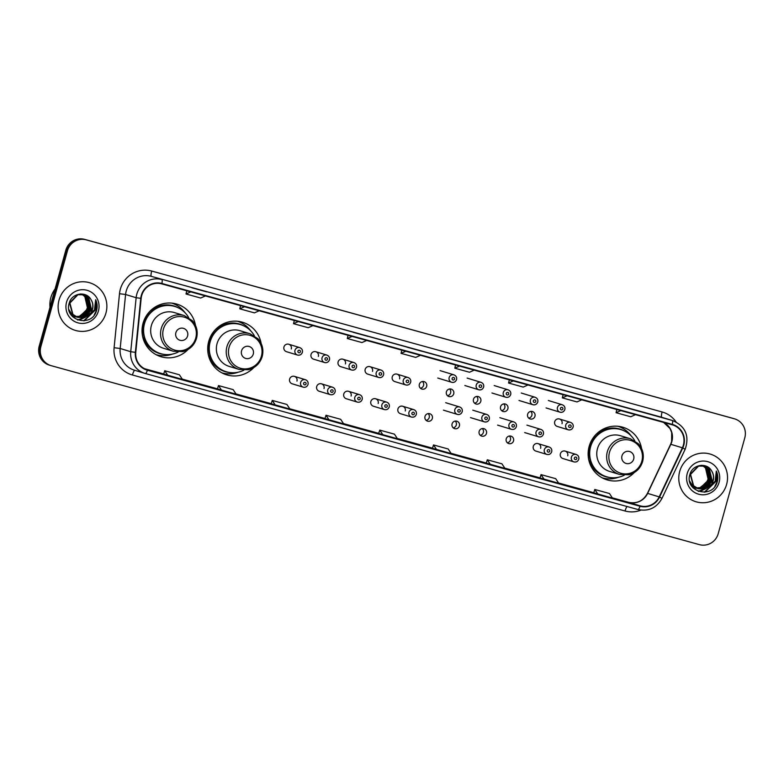 <?xml version="1.0" encoding="UTF-8"?>
<svg xmlns="http://www.w3.org/2000/svg" width="784" height="784" viewBox="0 0 784 784"><rect width="100%" height="100%" fill="white"/><g stroke="black" fill="none" stroke-linecap="round" stroke-linejoin="round"><path stroke-width="1.18" d="M641.567 448.497A27.469 26.872 107 0 0 623.064 427.3A27.469 26.872 107 0 0 589.147 446.429A27.469 26.872 107 0 0 607.032 479.857A27.469 26.872 107 0 0 634.217 472.595M603.21 478.348A27.469 26.872 107 0 0 605.503 478.573M261.15 343.47A27.469 26.872 107 0 0 242.648 322.283A27.469 26.872 107 0 0 208.73 341.403A27.469 26.872 107 0 0 226.615 374.83A27.469 26.872 107 0 0 253.8 367.569M222.793 373.331A27.469 26.872 107 0 0 225.086 373.547M195.471 325.34A27.469 26.872 107 0 0 176.968 304.143A27.469 26.872 107 0 0 143.051 323.273A27.469 26.872 107 0 0 160.936 356.7A27.469 26.872 107 0 0 188.111 349.439M157.114 355.191A27.469 26.872 107 0 0 159.407 355.417M296.96 381.083A3.891 3.802 107 0 0 294.421 376.359A3.891 3.802 107 0 0 289.629 379.064A3.891 3.802 107 0 0 292.158 383.788L303.183 387.159A3.891 3.802 -73 0 1 300.654 382.425A3.891 3.802 -73 0 1 305.456 379.721C307.573 380.563 308.426 382.141 308.043 384.464C307.142 386.728 305.525 387.629 303.183 387.159M324.027 388.56A3.891 3.802 107 0 0 321.499 383.827A3.891 3.802 107 0 0 316.697 386.532A3.891 3.802 107 0 0 319.235 391.265L330.26 394.626A3.891 3.802 -73 0 1 327.732 389.903A3.891 3.802 -73 0 1 332.534 387.198C334.641 388.031 335.503 389.619 335.111 391.941C334.219 394.205 332.602 395.107 330.26 394.626M351.105 396.038A3.891 3.802 107 0 0 348.576 391.304A3.891 3.802 107 0 0 343.774 394.009A3.891 3.802 107 0 0 346.303 398.742L357.337 402.104A3.891 3.802 -73 0 1 354.799 397.38A3.891 3.802 -73 0 1 359.601 394.666C361.718 395.508 362.58 397.096 362.188 399.419C361.297 401.682 359.68 402.574 357.337 402.104M378.182 403.505A3.891 3.802 107 0 0 375.654 398.782A3.891 3.802 107 0 0 370.852 401.486A3.891 3.802 107 0 0 373.38 406.22L384.405 409.581A3.891 3.802 -73 0 1 381.877 404.848A3.891 3.802 -73 0 1 386.679 402.143C388.795 402.986 389.658 404.564 389.266 406.896C388.364 409.16 386.747 410.052 384.405 409.581M405.259 410.983A3.891 3.802 107 0 0 402.721 406.249A3.891 3.802 107 0 0 397.929 408.964A3.891 3.802 107 0 0 400.457 413.687L411.482 417.059A3.891 3.802 -73 0 1 408.954 412.325A3.891 3.802 -73 0 1 413.756 409.62C415.863 410.463 416.725 412.041 416.333 414.364C415.442 416.627 413.825 417.529 411.482 417.059M424.997 416.431A3.891 3.802 107 0 0 427.535 421.165A3.891 3.802 107 0 0 432.327 418.46A3.891 3.802 107 0 0 429.799 413.727A3.891 3.802 107 0 0 424.997 416.431M428.142 413.609A3.891 3.802 -73 0 1 426.094 420.342M452.074 423.909A3.891 3.802 107 0 0 454.602 428.642A3.891 3.802 107 0 0 459.404 425.937A3.891 3.802 107 0 0 456.876 421.204A3.891 3.802 107 0 0 452.074 423.909M455.22 421.086A3.891 3.802 -73 0 1 453.162 427.819M479.151 431.386A3.891 3.802 107 0 0 481.68 436.11A3.891 3.802 107 0 0 486.482 433.405A3.891 3.802 107 0 0 483.944 428.681A3.891 3.802 107 0 0 479.151 431.386M482.297 428.564A3.891 3.802 -73 0 1 480.239 435.287M506.219 438.864A3.891 3.802 107 0 0 508.757 443.587A3.891 3.802 107 0 0 513.549 440.882A3.891 3.802 107 0 0 511.021 436.149A3.891 3.802 107 0 0 506.219 438.864M509.365 436.031A3.891 3.802 -73 0 1 507.317 442.764M540.627 448.36A3.891 3.802 107 0 0 538.098 443.626A3.891 3.802 107 0 0 533.296 446.331A3.891 3.802 107 0 0 535.825 451.065L546.86 454.426A3.891 3.802 -73 0 1 544.331 449.702A3.891 3.802 -73 0 1 549.123 446.988C551.24 447.831 552.103 449.418 551.711 451.741C550.819 454.005 549.202 454.906 546.86 454.426M567.704 455.837A3.891 3.802 107 0 0 565.176 451.104A3.891 3.802 107 0 0 560.374 453.809A3.891 3.802 107 0 0 562.902 458.542L573.937 461.903A3.891 3.802 -73 0 1 571.399 457.17A3.891 3.802 -73 0 1 576.201 454.465C578.318 455.308 579.18 456.896 578.788 459.218C577.886 461.482 576.269 462.374 573.937 461.903M311.032 354.427A3.891 3.802 107 0 0 313.561 359.16L324.586 362.522A3.891 3.802 -73 0 1 322.057 357.798A3.891 3.802 -73 0 1 326.859 355.083L315.834 351.722A3.891 3.802 107 0 0 311.032 354.427M338.11 361.904A3.891 3.802 107 0 0 340.638 366.638L351.663 369.999A3.891 3.802 -73 0 1 349.135 365.266A3.891 3.802 -73 0 1 353.937 362.561L342.902 359.199A3.891 3.802 107 0 0 338.11 361.904M365.177 369.382A3.891 3.802 107 0 0 367.716 374.105L378.741 377.476A3.891 3.802 -73 0 1 376.212 372.743A3.891 3.802 -73 0 1 381.004 370.038L369.979 366.677A3.891 3.802 107 0 0 365.177 369.382M392.255 376.849A3.891 3.802 107 0 0 394.783 381.583L405.818 384.944A3.891 3.802 -73 0 1 403.28 380.22A3.891 3.802 -73 0 1 408.082 377.516L397.057 374.144A3.891 3.802 107 0 0 392.255 376.849M283.955 346.959A3.891 3.802 107 0 0 286.483 351.683L297.518 355.054A3.891 3.802 -73 0 1 294.98 350.321A3.891 3.802 -73 0 1 299.782 347.616L288.757 344.245A3.891 3.802 107 0 0 283.955 346.959M419.332 384.327A3.891 3.802 107 0 0 421.861 389.06A3.891 3.802 107 0 0 426.663 386.355A3.891 3.802 107 0 0 424.124 381.622A3.891 3.802 107 0 0 419.332 384.327M422.478 381.504A3.891 3.802 -73 0 1 420.42 388.237M446.4 391.804A3.891 3.802 107 0 0 448.938 396.537A3.891 3.802 107 0 0 453.73 393.823A3.891 3.802 107 0 0 451.202 389.099A3.891 3.802 107 0 0 446.4 391.804M449.546 388.982A3.891 3.802 -73 0 1 447.497 395.704M473.477 399.281A3.891 3.802 107 0 0 476.006 404.005A3.891 3.802 107 0 0 480.808 401.3A3.891 3.802 107 0 0 478.279 396.567A3.891 3.802 107 0 0 473.477 399.281M476.623 396.449A3.891 3.802 -73 0 1 474.575 403.182M500.555 406.749A3.891 3.802 107 0 0 503.083 411.482A3.891 3.802 107 0 0 507.885 408.778A3.891 3.802 107 0 0 505.357 404.044A3.891 3.802 107 0 0 500.555 406.749M503.7 403.927A3.891 3.802 -73 0 1 501.642 410.659M527.632 414.226A3.891 3.802 107 0 0 530.16 418.96A3.891 3.802 107 0 0 534.962 416.255A3.891 3.802 107 0 0 532.424 411.522A3.891 3.802 107 0 0 527.632 414.226M530.778 411.404A3.891 3.802 -73 0 1 528.72 418.137M554.7 421.704A3.891 3.802 107 0 0 557.238 426.427L568.263 429.799A3.891 3.802 -73 0 1 565.734 425.065A3.891 3.802 -73 0 1 570.527 422.36L559.502 418.999A3.891 3.802 107 0 0 554.7 421.704M318.363 356.455A3.891 3.802 107 0 0 315.834 351.722M345.44 363.923A3.891 3.802 107 0 0 342.902 359.199M372.508 371.4A3.891 3.802 107 0 0 369.979 366.677M399.585 378.878A3.891 3.802 107 0 0 397.057 374.144M291.285 348.978A3.891 3.802 107 0 0 288.757 344.245M562.03 423.723A3.891 3.802 107 0 0 559.502 418.999M174.989 304.359A27.469 26.872 107 0 0 172.96 303.261M240.668 322.489A27.469 26.872 107 0 0 238.64 321.391M621.085 427.515A27.469 26.872 107 0 0 619.056 426.418M734.677 418.881A15.553 15.21 107 0 0 734.294 418.774L86.26 239.865A15.553 15.21 107 0 0 67.444 250.802L40.846 346.695A15.553 15.21 107 0 0 51.352 365.726L699.387 544.635A15.553 15.21 107 0 0 718.203 533.698L744.8 437.805A15.553 15.21 107 0 0 734.677 418.881L733.03 418.382A15.553 15.21 107 0 0 732.648 418.274L84.613 239.365A15.553 15.21 107 0 0 65.797 250.302L39.2 346.195A15.553 15.21 107 0 0 49.323 365.119L50.147 365.364A15.553 15.21 107 0 0 50.529 365.481M40.846 346.695L40.023 346.45A15.553 15.21 107 0 0 50.147 365.364A15.553 15.21 107 0 1 40.023 346.45L66.62 250.547L40.023 346.45L39.2 346.195M86.26 239.865L85.436 239.61A15.553 15.21 107 0 0 66.62 250.547A15.553 15.21 107 0 1 85.436 239.61L733.471 418.519L84.613 239.365M59.035 300.096A24.882 24.333 107 0 0 75.235 330.368A24.882 24.333 107 0 0 105.948 313.051A24.882 24.333 107 0 0 89.748 282.779A24.882 24.333 107 0 0 59.035 300.096A24.882 24.333 107 0 0 75.235 330.368A24.882 24.333 107 0 0 105.948 313.051A24.882 24.333 107 0 0 89.748 282.779A24.882 24.333 107 0 0 59.035 300.096M679.699 471.449A24.882 24.333 107 0 0 695.898 501.721A24.882 24.333 107 0 0 726.611 484.404A24.882 24.333 107 0 0 710.422 454.132A24.882 24.333 107 0 0 679.699 471.449A24.882 24.333 107 0 0 695.898 501.721A24.882 24.333 107 0 0 726.611 484.404A24.882 24.333 107 0 0 710.422 454.132A24.882 24.333 107 0 0 679.699 471.449M141.698 295.539A16.582 16.219 -73 0 1 161.769 283.877L672.182 424.791A16.582 16.219 -73 0 1 682.384 447.801L659.197 496.889A16.582 16.219 -73 0 1 640.136 505.847L147.51 369.842A16.582 16.219 -73 0 1 135.769 352.379L141.169 298.381A16.582 16.219 -73 0 1 141.698 295.539M141.306 295.431A17.003 16.631 107 0 0 140.767 298.341L135.367 352.349A17.003 16.631 107 0 0 147.392 370.244L640.018 506.248A17.003 16.631 107 0 0 659.56 497.066L682.746 447.978A17.003 16.631 107 0 0 672.3 424.389L161.886 283.475A17.003 16.631 107 0 0 141.306 295.431M636.745 410.6L636.745 410.6A4.145 0.862 105.4 0 1 636.755 410.6L622.084 406.553M582.982 395.753A4.145 0.862 105.4 0 1 582.992 395.753L568.331 391.706M529.229 380.916L529.229 380.916A4.145 0.862 105.4 0 1 529.239 380.916L514.569 376.869M460.816 362.022L475.467 366.069A4.145 0.862 105.4 0 1 475.476 366.079L456.69 360.767L475.476 366.079M206.672 291.864A4.145 0.862 105.4 0 1 206.682 291.864L192.021 287.816M260.435 306.701A4.145 0.862 105.4 0 1 260.435 306.711A4.145 0.862 105.4 0 1 260.445 306.711L245.774 302.663M314.188 321.548A4.145 0.862 105.4 0 1 314.198 321.548L299.537 317.5M367.951 336.385A4.145 0.862 105.4 0 1 367.951 336.395A4.145 0.862 105.4 0 1 367.961 336.395L353.3 332.347M421.704 351.232A4.145 0.862 105.4 0 1 421.714 351.232L407.053 347.185M486.227 463.128L504.965 468.42L501.946 463.834L487.285 459.787L486.227 463.128M539.98 477.966L558.727 483.258L555.709 478.671L541.048 474.624L539.98 477.966M593.743 492.813L612.48 498.105L609.462 493.518L594.801 489.471L593.743 492.813M324.948 418.597L343.696 423.899L340.668 419.303L326.007 415.255L324.948 418.607M271.186 403.76L289.933 409.052L286.915 404.466L272.254 400.418L271.186 403.76M217.433 388.923L236.17 394.215L233.152 389.619L218.491 385.571L217.433 388.923M163.67 374.076L182.417 379.368L179.399 374.781L164.738 370.734L163.67 374.076M432.464 448.281L451.212 453.583L448.183 448.987L433.523 444.94L432.464 448.281M382.788 434.689L397.449 438.736L394.43 434.15L379.77 430.102L378.662 433.434L382.788 434.689L379.77 430.102M405.798 351.252L401.055 353.359L401.82 350.144M420.459 355.299L415.716 357.406L401.055 353.359M352.036 336.405L347.292 338.512L348.057 335.307M366.706 340.452L361.953 342.559L347.292 338.512M298.283 321.567L293.53 323.674L294.294 320.46M312.943 325.615L308.2 327.722L293.53 323.674M244.52 306.72L239.777 308.827L240.541 305.623M259.181 310.768L254.437 312.875L239.777 308.827M190.767 291.883L186.014 293.99L186.778 290.786M205.428 295.931L200.675 298.038L186.014 293.99M459.561 366.089L454.808 368.196L455.573 364.991M474.222 370.136L469.469 372.243L454.808 368.196M513.314 380.926L508.571 383.043L509.335 379.828M527.975 384.973L523.232 387.09L508.571 383.043M567.077 395.773L562.324 397.88L563.088 394.675M581.738 399.82L576.985 401.927L562.324 397.88M620.83 410.61L616.087 412.717L616.851 409.513M635.491 414.658L630.748 416.774L616.087 412.717M329.035 419.852L326.007 415.255M275.272 405.005L272.254 400.418M221.509 390.167L218.491 385.571M167.756 375.32L164.738 370.734M436.551 449.536L433.523 444.94M490.304 464.373L487.285 459.787M544.067 479.21L541.048 474.624M597.82 494.057L594.801 489.471M55.076 288.953A25.911 25.353 107 0 0 50.842 297.626A25.911 25.353 107 0 0 50 307.24M82.702 294.48L86.132 296.92L88.729 308.161L80.272 316.344L75.95 316.638M75.774 316.618L75.264 316.53M75.088 316.501L74.588 316.393M74.931 316.432L71.099 314.913M82.536 294.451L85.809 296.822L88.406 308.053L79.948 316.246L75.793 316.56M75.617 316.54L75.107 316.462M74.264 316.295L73.765 316.158M73.931 316.217L71.217 315.08M83.378 294.617L87.445 297.322L90.042 308.553L81.585 316.746L76.567 316.932M83.212 294.578L87.112 297.224L89.709 308.455L81.252 316.648L75.901 316.795M76.244 316.834L70.286 313.59M75.568 316.697L75.078 316.56M75.235 316.609L70.55 314.061M87.916 315.854A11.721 11.456 107 0 0 91.062 299.723C86.407 290.629 71.795 293.04 69.286 302.908C63.357 320.039 91.022 328.173 96.314 311.297L96.579 310.454C97.559 306.74 97.255 303.153 95.668 299.704L94.501 309.876L87.916 315.854L84.202 317.54L77.851 317.412L72.932 314.423L69.903 303.055L77.92 294.735L84.035 294.794L88.749 297.724L91.346 308.955L82.888 317.138L77.204 317.197M83.878 294.745L88.425 297.616L91.022 308.857L82.565 317.04L76.548 317.01L71.628 314.021L68.874 309.582M76.881 317.089L76.381 316.961M76.548 317.01L71.295 313.923L69.247 311.101M91.062 299.723C92.845 302.742 93.267 305.917 92.326 309.259L83.878 317.442L77.694 317.363M77.851 317.412L72.608 314.325L69.58 302.957L77.596 294.637L83.712 294.696M82.016 294.382L84.829 296.519L87.416 307.759L85.828 311.111L79.223 316.413M85.828 311.111A11.721 11.456 107 0 0 82.565 294.804L81.85 294.372M80.438 293.961L82.732 294.402M80.84 293.951L82.408 294.294M76.538 316.961L72.569 316.687M66.552 302.173A16.905 16.533 107 0 0 77.979 322.861A16.905 16.533 107 0 0 98.431 310.974A16.905 16.533 107 0 0 87.004 290.286A16.905 16.533 107 0 0 66.552 302.173M95.668 299.704L96.422 310.405L94.178 315.06M95.717 306.554L95.119 310.013L83.672 320.823M89.307 312.914L85.76 316.775M85.074 317.275L77.557 319.96M95.903 305.613L95.276 310.062L84.319 320.754M90.787 310.464L86.328 316.501M85.564 317.099L80.389 319.558L77.694 320.009M187.601 335.944A6.223 6.086 107 0 0 183.397 328.329A6.223 6.086 107 0 0 175.871 332.7A6.223 6.086 107 0 0 180.075 340.315A6.223 6.086 107 0 0 187.601 335.944M184.279 315.589L174.401 312.571A18.659 18.248 107 0 0 151.361 325.566A18.659 18.248 107 0 0 163.503 348.272L173.382 351.281L182.858 351.585C189.787 349.684 194.344 345.264 196.529 338.325C198.166 331.652 196.755 325.752 192.296 320.627L184.279 315.589A18.659 18.248 107 0 0 161.239 328.574A18.659 18.248 107 0 0 173.382 351.281M188.67 317.608A24.618 24.079 107 0 0 174.901 306.495A24.618 24.079 107 0 0 144.501 323.635A24.618 24.079 107 0 0 160.534 353.594A24.618 24.079 107 0 0 178.164 352.065M174.901 306.495L174.489 306.368A24.618 24.079 107 0 0 144.089 323.508A24.618 24.079 107 0 0 160.122 353.466L160.534 353.594M148.695 314.511A19.433 19.012 107 0 0 143.266 332.308M172.5 354.064A26.95 26.362 -73 0 1 156.114 354.682M144.423 338.022L142.874 337.541M150.459 310.719L150.94 310.866A24.853 24.304 107 0 1 178.595 307.975M164.424 354.427A24.853 24.304 107 0 1 143.462 337.835L142.904 337.669M171.843 303.124A26.95 26.362 -73 0 1 185.102 312.787M253.281 354.074A6.223 6.086 107 0 0 249.077 346.459A6.223 6.086 107 0 0 241.55 350.83A6.223 6.086 107 0 0 245.755 358.445A6.223 6.086 107 0 0 253.281 354.074M249.959 333.719L240.08 330.711A18.659 18.248 107 0 0 217.041 343.696A18.659 18.248 107 0 0 229.193 366.402L239.071 369.421L248.538 369.715C255.466 367.814 260.033 363.394 262.219 356.465C263.845 349.791 262.434 343.892 257.985 338.757L249.959 333.719A18.659 18.248 107 0 0 226.919 346.714A18.659 18.248 107 0 0 239.071 369.421M254.359 335.738A24.618 24.079 107 0 0 240.58 324.625A24.618 24.079 107 0 0 210.181 341.765A24.618 24.079 107 0 0 226.213 371.724A24.618 24.079 107 0 0 243.844 370.195M240.58 324.625L240.169 324.507A24.618 24.079 107 0 0 209.769 341.638A24.618 24.079 107 0 0 225.802 371.596L226.213 371.724M214.375 332.641A19.433 19.012 107 0 0 208.946 350.448M238.189 372.204A26.95 26.362 -73 0 1 221.794 372.812M210.112 356.152L208.554 355.681M216.149 328.859L216.629 328.996A24.853 24.304 107 0 1 244.285 326.105M230.104 372.567A24.853 24.304 107 0 1 209.142 355.965L208.583 355.799M237.523 321.254A26.95 26.362 -73 0 1 250.782 330.917M633.697 459.101A6.223 6.086 107 0 0 629.493 451.486A6.223 6.086 107 0 0 621.967 455.857A6.223 6.086 107 0 0 626.171 463.471A6.223 6.086 107 0 0 633.697 459.101M630.375 438.746L620.497 435.728A18.659 18.248 107 0 0 597.457 448.722A18.659 18.248 107 0 0 609.599 471.429L619.487 474.438L628.954 474.741C635.883 472.84 640.45 468.42 642.635 461.492C644.262 454.818 642.851 448.918 638.392 443.783L630.375 438.746A18.659 18.248 107 0 0 607.335 451.741A18.659 18.248 107 0 0 619.487 474.438M634.775 440.765A24.618 24.079 107 0 0 620.997 429.652A24.618 24.079 107 0 0 590.597 446.792A24.618 24.079 107 0 0 606.63 476.75A24.618 24.079 107 0 0 624.26 475.222M620.997 429.652L620.585 429.524A24.618 24.079 107 0 0 590.185 446.664A24.618 24.079 107 0 0 606.218 476.623L606.63 476.75M594.791 437.668A19.433 19.012 107 0 0 589.362 455.465M618.596 477.221A26.95 26.362 -73 0 1 602.21 477.838M590.528 461.178L588.97 460.708M596.565 433.885L597.036 434.022A24.853 24.304 107 0 1 624.691 431.131M610.52 477.583A24.853 24.304 107 0 1 589.558 460.992L589 460.825M617.939 426.28A26.95 26.362 -73 0 1 631.198 435.943M703.375 465.833L706.796 468.273L709.393 479.514L700.945 487.697L696.613 487.991M696.437 487.971L695.927 487.883M695.761 487.854L695.251 487.746M695.085 487.707L691.762 486.266M703.199 465.804L706.472 468.175L709.069 479.406L700.612 487.599L696.457 487.913M696.28 487.893L695.771 487.815M695.604 487.785L695.094 487.687M694.928 487.648L694.428 487.511M694.595 487.57L691.89 486.433M704.042 465.97L708.109 468.675L710.706 479.906L702.248 488.099L697.241 488.285M703.875 465.931L707.785 468.577L710.373 479.808L701.925 488.001L696.564 488.148M696.907 488.187L690.949 484.943M696.241 488.05L695.741 487.913M695.908 487.962L691.214 485.414M708.579 487.207A11.721 11.456 107 0 0 711.735 471.086C707.07 461.982 692.458 464.393 689.959 474.261C684.02 491.392 711.686 499.526 716.988 482.65L717.242 481.807C718.232 478.093 717.928 474.506 716.331 471.057L715.175 481.229L708.579 487.207L704.865 488.893L698.524 488.765L693.605 485.776L690.567 474.408L698.593 466.088L704.708 466.147L709.422 469.077L712.009 480.308L703.562 488.491L697.878 488.55M704.542 466.098L709.089 468.969L711.686 480.21L703.228 488.393L697.211 488.363L692.292 485.374L689.548 480.945M697.544 488.442L697.045 488.314M697.211 488.363L691.968 485.276L689.91 482.454M711.735 471.086C713.518 474.095 713.94 477.27 712.999 480.612L704.542 488.795L698.358 488.716M698.524 488.765L693.272 485.678L690.243 474.31L698.26 465.99L704.375 466.049M702.68 465.735L705.492 467.872L708.089 479.112L706.492 482.464L699.887 487.766M706.492 482.464A11.721 11.456 107 0 0 703.228 466.157L702.513 465.725M701.112 465.314L703.395 465.755M701.513 465.304L703.072 465.647M697.211 488.314L693.232 488.04M687.225 473.526A16.905 16.533 107 0 0 698.642 494.214A16.905 16.533 107 0 0 719.095 482.327A16.905 16.533 107 0 0 707.678 461.639A16.905 16.533 107 0 0 687.225 473.526M716.331 471.057L717.086 481.758L714.841 486.413M716.38 477.907L715.782 481.366L704.336 492.176M709.981 484.267L706.433 488.128M705.747 488.628L698.23 491.313M716.566 476.966L715.949 481.415L704.983 492.107M711.451 481.817L707.001 487.854M706.227 488.452L701.063 490.911L698.368 491.362M65.797 250.302L67.444 250.802M732.648 418.274L734.294 418.774M640.136 505.847L628.592 502.319A16.582 16.219 107 0 0 647.653 493.371L670.839 444.283A16.582 16.219 107 0 0 663.627 422.429L670.026 428.534L671.702 432.572L671.653 441.5L670.634 444.244L682.384 447.801M640.949 510.119A25.911 25.353 -73 0 1 625.064 511.001L132.437 374.997A25.911 25.353 -73 0 1 114.101 347.714L119.501 293.716A25.911 25.353 -73 0 1 151.694 271.048L662.108 411.963A5.184 1.078 -74.6 0 0 661.745 417.274L151.341 276.36A20.737 20.276 107 0 0 125.587 294.49L120.177 348.488A20.737 20.276 107 0 0 134.348 370.166L144.903 373.39A20.737 20.276 -73 0 1 130.732 351.712L135.367 352.349M662.108 411.963A25.911 25.353 -73 0 1 676.063 421.949M662.255 417.421A20.737 20.276 107 0 0 661.745 417.274L672.3 420.489A20.737 20.276 -73 0 1 672.809 420.645L662.255 417.421M114.101 347.714L120.177 348.488L130.732 351.712L136.142 297.714A20.737 20.276 -73 0 1 161.896 279.574A5.184 1.078 105.4 0 1 161.886 283.475M140.767 298.341L136.142 297.714L125.587 294.49L119.501 293.716M640.018 506.248A5.184 1.078 105.4 0 1 638.039 509.541L145.412 373.537A5.184 1.078 -74.6 0 0 147.392 370.244M145.412 373.537A20.737 20.276 -73 0 1 144.903 373.39L638.039 509.541C648.633 511.648 656.61 507.914 661.98 498.359L685.167 449.271C689.636 435.865 685.52 426.32 672.809 420.645M659.56 497.066L661.98 498.359M682.746 447.978L685.167 449.271M672.3 424.389A5.184 1.078 -74.6 0 0 672.3 420.489L151.341 276.36A5.184 1.078 -74.6 0 1 151.694 271.048M134.799 370.303A5.184 1.078 -74.6 0 0 132.437 374.997M627.053 506.503A5.184 1.078 -74.6 0 0 625.064 511.001M659.197 496.889L647.447 493.332L670.634 444.244M147.51 369.842L146.696 369.597M144.521 368.686L163.709 373.978L144.521 368.686M182.231 379.093L217.462 388.815L182.231 379.093M235.994 393.931L271.225 403.662L235.994 393.931M289.747 408.778L324.978 418.499L289.747 408.778M343.51 423.615L378.741 433.346L343.51 423.615M397.263 438.462L432.494 448.183L397.263 438.462M451.025 453.299L486.256 463.03L451.025 453.299M504.788 468.146L540.009 477.868L504.788 468.146M558.541 482.983L593.772 492.715L558.541 482.983M628.582 502.319L612.304 497.83L628.592 502.319A9.33 1.94 -74.6 0 0 628.582 502.319A9.33 1.94 -74.6 0 0 628.572 502.319C636.892 503.955 643.174 500.966 647.447 493.332M195.726 338.12A17.14 16.768 107 0 0 184.142 317.138A17.14 16.768 107 0 0 163.395 329.192A17.14 16.768 107 0 0 174.979 350.174A17.14 16.768 107 0 0 195.726 338.12M261.405 356.25A17.14 16.768 107 0 0 249.822 335.278A17.14 16.768 107 0 0 229.085 347.332A17.14 16.768 107 0 0 240.659 368.313A17.14 16.768 107 0 0 261.405 356.25M641.822 461.276A17.14 16.768 107 0 0 630.238 440.294A17.14 16.768 107 0 0 609.491 452.358A17.14 16.768 107 0 0 621.075 473.33A17.14 16.768 107 0 0 641.822 461.276M302.31 352.339A3.891 3.802 -73 0 1 297.518 355.054C299.86 355.524 301.477 354.623 302.369 352.359C302.83 350.164 301.967 348.576 299.782 347.616M297.94 351.154A1.294 1.264 107 0 0 298.822 352.741A1.294 1.264 107 0 0 300.39 351.83A1.294 1.264 107 0 0 299.508 350.242A1.294 1.264 107 0 0 297.94 351.154M329.388 359.817A3.891 3.802 -73 0 1 324.586 362.522C326.928 362.992 328.545 362.1 329.447 359.836C329.907 357.641 329.045 356.054 326.859 355.083M325.017 358.621A1.294 1.264 107 0 0 325.889 360.209A1.294 1.264 107 0 0 327.457 359.297A1.294 1.264 107 0 0 326.585 357.71A1.294 1.264 107 0 0 325.017 358.621M356.465 367.294A3.891 3.802 -73 0 1 351.663 369.999C354.005 370.469 355.622 369.578 356.514 367.314C356.975 365.109 356.112 363.531 353.937 362.561M352.094 366.099A1.294 1.264 107 0 0 352.967 367.686A1.294 1.264 107 0 0 354.535 366.775A1.294 1.264 107 0 0 353.662 365.187A1.294 1.264 107 0 0 352.094 366.099M383.543 374.772A3.891 3.802 -73 0 1 378.741 377.476C381.083 377.947 382.7 377.055 383.592 374.781C384.052 372.586 383.19 371.008 381.004 370.038M379.172 373.576A1.294 1.264 107 0 0 380.044 375.164A1.294 1.264 107 0 0 381.612 374.252A1.294 1.264 107 0 0 380.74 372.665A1.294 1.264 107 0 0 379.172 373.576M410.61 382.239A3.891 3.802 -73 0 1 405.818 384.944C408.15 385.424 409.777 384.523 410.669 382.259C411.13 380.064 410.267 378.476 408.082 377.516M406.239 381.053A1.294 1.264 107 0 0 407.121 382.641A1.294 1.264 107 0 0 408.689 381.73A1.294 1.264 107 0 0 407.807 380.142A1.294 1.264 107 0 0 406.239 381.053M456.494 379.583A3.891 3.802 -73 0 1 451.692 382.288A3.891 3.802 -73 0 1 449.163 377.565A3.891 3.802 -73 0 1 453.965 374.85L440.049 370.607M452.123 378.388A1.294 1.264 107 0 0 452.995 379.975A1.294 1.264 107 0 0 454.563 379.064A1.294 1.264 107 0 0 453.691 377.476A1.294 1.264 107 0 0 452.123 378.388M483.571 387.061A3.891 3.802 -73 0 1 478.769 389.766A3.891 3.802 -73 0 1 476.241 385.032A3.891 3.802 -73 0 1 481.033 382.327L467.127 378.084M479.2 385.865A1.294 1.264 107 0 0 480.073 387.453A1.294 1.264 107 0 0 481.641 386.541A1.294 1.264 107 0 0 480.768 384.954A1.294 1.264 107 0 0 479.2 385.865M510.639 394.538A3.891 3.802 -73 0 1 505.847 397.243A3.891 3.802 -73 0 1 503.308 392.51A3.891 3.802 -73 0 1 508.11 389.805L494.194 385.561M506.268 393.343A1.294 1.264 107 0 0 507.15 394.93A1.294 1.264 107 0 0 508.718 394.019A1.294 1.264 107 0 0 507.836 392.431A1.294 1.264 107 0 0 506.268 393.343M537.716 402.006A3.891 3.802 -73 0 1 532.914 404.711A3.891 3.802 -73 0 1 530.386 399.987A3.891 3.802 -73 0 1 535.188 397.282L521.272 393.029M533.345 400.82A1.294 1.264 107 0 0 534.218 402.398A1.294 1.264 107 0 0 535.786 401.486A1.294 1.264 107 0 0 534.913 399.909A1.294 1.264 107 0 0 533.345 400.82M564.794 409.483A3.891 3.802 -73 0 1 559.992 412.188A3.891 3.802 -73 0 1 557.463 407.455A3.891 3.802 -73 0 1 562.265 404.75L548.349 400.506M560.423 408.288A1.294 1.264 107 0 0 561.295 409.875A1.294 1.264 107 0 0 562.863 408.964A1.294 1.264 107 0 0 561.991 407.376A1.294 1.264 107 0 0 560.423 408.288M573.065 427.094A3.891 3.802 -73 0 1 568.263 429.799C570.605 430.269 572.222 429.377 573.114 427.113C573.574 424.908 572.712 423.331 570.527 422.36M568.694 425.898A1.294 1.264 107 0 0 569.566 427.486A1.294 1.264 107 0 0 571.134 426.574A1.294 1.264 107 0 0 570.262 424.987A1.294 1.264 107 0 0 568.694 425.898M306.054 383.935A1.294 1.264 107 0 0 305.182 382.347A1.294 1.264 107 0 0 303.614 383.258A1.294 1.264 107 0 0 304.486 384.846A1.294 1.264 107 0 0 306.054 383.935M333.131 391.402A1.294 1.264 107 0 0 332.259 389.824A1.294 1.264 107 0 0 330.691 390.736A1.294 1.264 107 0 0 331.563 392.314A1.294 1.264 107 0 0 333.131 391.402M360.209 398.88A1.294 1.264 107 0 0 359.327 397.292A1.294 1.264 107 0 0 357.759 398.203A1.294 1.264 107 0 0 358.641 399.791A1.294 1.264 107 0 0 360.209 398.88M387.276 406.357A1.294 1.264 107 0 0 386.404 404.769A1.294 1.264 107 0 0 384.836 405.681A1.294 1.264 107 0 0 385.708 407.268A1.294 1.264 107 0 0 387.276 406.357M414.354 413.834A1.294 1.264 107 0 0 413.482 412.247A1.294 1.264 107 0 0 411.914 413.158A1.294 1.264 107 0 0 412.786 414.746A1.294 1.264 107 0 0 414.354 413.834M454.828 409.669A3.891 3.802 -73 0 1 459.63 406.965C461.747 407.798 462.609 409.385 462.217 411.708C461.325 413.972 459.708 414.873 457.366 414.393A3.891 3.802 -73 0 1 454.828 409.669M460.237 411.169A1.294 1.264 107 0 0 459.355 409.591A1.294 1.264 107 0 0 457.787 410.502A1.294 1.264 107 0 0 458.669 412.08A1.294 1.264 107 0 0 460.237 411.169M462.168 411.688A3.891 3.802 -73 0 1 457.366 414.393L443.45 410.15M481.905 417.137A3.891 3.802 -73 0 1 486.707 414.432C488.824 415.275 489.686 416.863 489.294 419.185C488.393 421.449 486.776 422.341 484.434 421.87A3.891 3.802 -73 0 1 481.905 417.137M487.305 418.646A1.294 1.264 107 0 0 486.433 417.059A1.294 1.264 107 0 0 484.865 417.97A1.294 1.264 107 0 0 485.737 419.558A1.294 1.264 107 0 0 487.305 418.646M489.236 419.166A3.891 3.802 -73 0 1 484.434 421.87L470.527 417.627M508.983 424.614A3.891 3.802 -73 0 1 513.785 421.91C515.892 422.752 516.754 424.33 516.362 426.663C515.47 428.926 513.853 429.818 511.511 429.348A3.891 3.802 -73 0 1 508.983 424.614M514.382 426.124A1.294 1.264 107 0 0 513.51 424.536A1.294 1.264 107 0 0 511.942 425.447A1.294 1.264 107 0 0 512.814 427.035A1.294 1.264 107 0 0 514.382 426.124M536.06 432.092A3.891 3.802 -73 0 1 540.852 429.387C542.969 430.23 543.831 431.808 543.439 434.13C542.548 436.394 540.931 437.296 538.588 436.825A3.891 3.802 -73 0 1 536.06 432.092M541.46 433.601A1.294 1.264 107 0 0 540.588 432.013A1.294 1.264 107 0 0 539.02 432.925A1.294 1.264 107 0 0 539.892 434.512A1.294 1.264 107 0 0 541.46 433.601M543.39 434.111A3.891 3.802 -73 0 1 538.588 436.825L524.672 432.572M549.731 451.202A1.294 1.264 107 0 0 548.849 449.624A1.294 1.264 107 0 0 547.281 450.535A1.294 1.264 107 0 0 548.163 452.113A1.294 1.264 107 0 0 549.731 451.202M576.808 458.679A1.294 1.264 107 0 0 575.926 457.092A1.294 1.264 107 0 0 574.358 458.003A1.294 1.264 107 0 0 575.24 459.591A1.294 1.264 107 0 0 576.808 458.679M50.97 365.618L50.147 365.364M437.776 378.045L451.692 382.288C454.034 382.759 455.651 381.867 456.543 379.603C457.003 377.408 456.141 375.82 453.965 374.85M464.853 385.522L478.769 389.766C481.111 390.236 482.728 389.344 483.62 387.08C484.081 384.875 483.218 383.298 481.033 382.327M491.931 392.99L505.847 397.243C508.179 397.713 509.806 396.812 510.698 394.548C511.158 392.353 510.296 390.775 508.11 389.805M518.998 400.467L532.914 404.711C535.256 405.191 536.873 404.289 537.775 402.025C538.226 399.83 537.373 398.243 535.188 397.282M546.076 407.945L559.992 412.188C562.334 412.658 563.951 411.767 564.843 409.503C565.303 407.308 564.441 405.72 562.265 404.75M294.421 376.359L305.456 379.721M321.499 383.827L332.534 387.198M348.576 391.304L359.601 394.666M375.654 398.782L386.679 402.143M402.721 406.249L413.756 409.62M445.714 402.711L459.63 406.965M472.791 410.189L486.707 414.432M499.869 417.666L513.785 421.91M497.595 425.104L511.511 429.348M526.946 425.144L540.852 429.387M538.098 443.626L549.123 446.988M565.176 451.104L576.201 454.465"/></g></svg>
